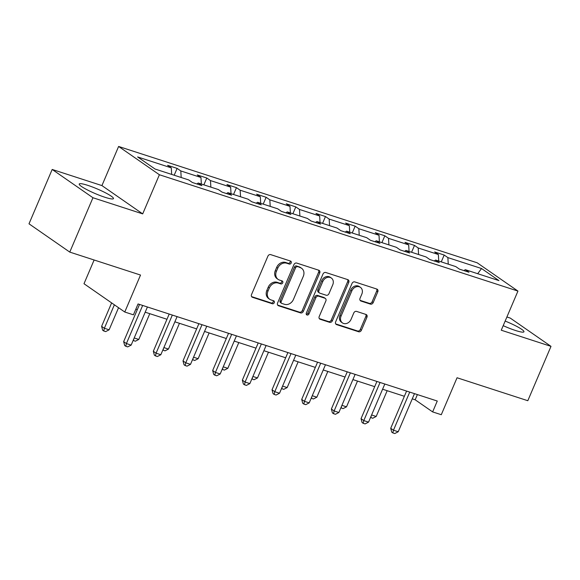 <?xml version="1.0" encoding="UTF-8"?>
<svg xmlns="http://www.w3.org/2000/svg" width="580" height="580" viewBox="0 0 580 580"><rect width="100%" height="100%" fill="white"/><g stroke="black" fill="none" stroke-linecap="round" stroke-linejoin="round"><path stroke-width="0.87" d="M291.196 262.979A1.638 1.356 124.8 0 0 290.529 261.065L270.693 254.627A2.342 1.936 124.8 0 0 267.909 256.157L251.524 294.567A2.342 1.936 124.8 0 0 252.061 297.098A2.342 1.936 124.8 0 0 252.481 297.308L272.325 303.746A1.638 1.356 124.8 0 0 273.601 300.759L271.027 299.925A7.496 6.199 124.8 0 1 269.671 299.251A7.496 6.199 124.8 0 1 267.967 291.16L269.33 287.955A7.496 6.199 124.8 0 1 278.219 283.069L280.785 283.895A1.638 1.356 124.8 0 0 282.061 280.909L279.495 280.075A7.496 6.199 124.8 0 1 278.139 279.408A7.496 6.199 124.8 0 1 276.435 271.31L277.798 268.112A7.496 6.199 124.8 0 1 286.687 263.219L289.253 264.052A1.638 1.356 124.8 0 0 291.196 262.979M278.139 279.408L277.037 278.639A7.496 6.199 124.8 0 1 275.333 270.548L276.696 267.344A7.496 6.199 124.8 0 1 285.585 262.457L288.151 263.284A1.638 1.356 124.8 0 0 290.123 260.935M251.604 296.619L271.223 302.985A1.638 1.356 124.8 0 0 273.195 300.629M269.671 299.251L268.569 298.49A7.496 6.199 124.8 0 1 266.865 290.392L268.228 287.194A7.496 6.199 124.8 0 1 277.117 282.3L279.683 283.134A1.638 1.356 124.8 0 0 281.655 280.778M503.201 325.663A18.611 2.53 23.1 0 0 515.432 330.462A18.611 2.53 23.1 0 0 523.957 331.803A18.611 2.53 23.1 0 0 505.158 321.066M87.754 185.346A18.611 2.53 23.1 0 0 79.228 184.012A18.611 2.53 23.1 0 0 87.355 189.899A18.611 2.53 23.1 0 0 104.944 197.273A18.611 2.53 23.1 0 0 113.462 198.614A18.611 2.53 23.1 0 0 105.335 192.727A18.611 2.53 23.1 0 0 87.754 185.346M69.767 252.097L29 223.807L52.186 169.454L92.952 197.737L69.767 252.097L140.527 275.05L124.765 312.018L133.422 314.824L138.054 303.949L437.269 401.034L432.637 411.909L441.286 414.714L457.054 377.754L527.814 400.715L551 346.354L510.233 318.072L506.898 316.992M370.417 304.116A2.342 1.936 124.8 0 0 373.194 302.586L377.79 291.805A2.342 1.936 124.8 0 0 377.261 289.275A2.342 1.936 124.8 0 0 376.833 289.065L354.8 281.916A2.342 1.936 124.8 0 0 352.024 283.446L335.639 321.864A2.342 1.936 124.8 0 0 336.175 324.394A2.342 1.936 124.8 0 0 336.596 324.604L358.629 331.753A2.342 1.936 124.8 0 0 361.405 330.223L366.959 317.202A2.342 1.936 124.8 0 0 366.43 314.672A2.342 1.936 124.8 0 0 366.002 314.462L356.577 311.402A2.342 1.936 124.8 0 0 353.8 312.932L351.045 319.384A6.264 5.184 124.8 0 1 342.476 322.915A6.264 5.184 124.8 0 1 341.055 316.144L351.842 290.856A6.264 5.184 124.8 0 1 360.405 287.332A6.264 5.184 124.8 0 1 361.833 294.096L360.035 298.316A2.342 1.936 124.8 0 0 360.564 300.846A2.342 1.936 124.8 0 0 360.992 301.056L370.417 304.116L369.315 303.347A2.342 1.936 124.8 0 0 372.092 301.817L376.688 291.044A2.342 1.936 124.8 0 0 376.616 288.992M92.952 197.737L142.694 213.882L159.391 174.747L517.947 291.08L501.258 330.216L551 346.354M319.725 272.97A2.342 1.936 124.8 0 0 319.196 270.439A2.342 1.936 124.8 0 0 318.768 270.229L296.735 263.081A2.342 1.936 124.8 0 0 293.958 264.603L277.574 303.021A2.342 1.936 124.8 0 0 278.103 305.551A2.342 1.936 124.8 0 0 278.531 305.762L300.563 312.91A2.342 1.936 124.8 0 0 303.34 311.38L319.725 272.97L318.623 272.201A2.342 1.936 124.8 0 0 318.55 270.157M325.771 272.498L347.804 279.647A2.342 1.936 124.8 0 1 348.225 279.857A2.342 1.936 124.8 0 1 348.761 282.387L332.376 320.798A2.342 1.936 124.8 0 1 329.599 322.328L320.167 319.268A2.342 1.936 124.8 0 1 319.739 319.058A2.342 1.936 124.8 0 1 319.21 316.528L325.858 300.947A2.342 1.936 124.8 0 0 325.322 298.417A2.342 1.936 124.8 0 0 324.901 298.214L318.645 296.184A2.342 1.936 124.8 0 0 315.868 297.707L308.951 313.932A1.638 1.356 124.8 0 1 306.334 313.084L322.995 274.028A2.342 1.936 124.8 0 1 325.771 272.498M463.942 270.606L465.276 269.678L468.974 272.238L459.462 269.156L455.771 266.59L435.602 260.05L439.299 262.61L429.787 259.528L426.097 256.962L405.927 250.422L409.625 252.981L400.113 249.9L396.423 247.334L376.253 240.794L379.951 243.353L370.439 240.272L366.748 237.706L346.579 231.166L350.276 233.725L340.764 230.644L337.074 228.078L316.905 221.538L320.602 224.097L311.09 221.016L307.4 218.45L287.231 211.91L290.928 214.469L281.416 211.388L277.726 208.822L257.556 202.282L261.254 204.841L251.742 201.76L248.051 199.194L227.882 192.654L231.579 195.213L222.067 192.132L218.377 189.566L198.215 183.026L201.905 185.585L192.393 182.504L188.703 179.938L155.034 169.019L137.619 156.941L171.288 167.859L167.598 165.3L177.11 168.388L180.8 170.948L200.963 177.487L197.273 174.928L206.785 178.016L210.475 180.576L230.637 187.115L226.947 184.556L236.459 187.644L240.149 190.204L260.311 196.743L256.621 194.184L266.133 197.273L269.823 199.832L289.986 206.371L286.295 203.812L295.807 206.9L299.498 209.46L319.66 215.999L315.969 213.44L325.481 216.529L329.172 219.088L349.334 225.627L345.644 223.068L355.156 226.156L358.846 228.716L379.008 235.262L375.318 232.696L384.83 235.785L388.52 238.344L408.683 244.89L404.992 242.324L414.504 245.412L418.195 247.972L438.357 254.518L434.666 251.952L444.178 255.04L447.869 257.6L481.538 268.525L498.945 280.604L465.276 269.678M159.391 174.747L118.617 146.457L477.18 262.798L517.947 291.08M438.748 261.072L438.357 254.518M418.586 254.526L418.195 247.972M434.268 260.978L435.602 260.05M409.074 251.444L408.683 244.89M388.912 244.898L388.52 238.344M404.593 251.35L405.927 250.422M379.4 241.817L379.008 235.262M359.238 235.27L358.846 228.716M374.919 241.722L376.253 240.794M349.726 232.188L349.334 225.627M329.563 225.642L329.172 219.088M345.245 232.094L346.579 231.166M320.051 222.561L319.66 215.999M299.889 216.014L299.498 209.46M315.571 222.466L316.905 221.538M290.377 212.932L289.986 206.371M270.215 206.386L269.823 199.832M285.896 212.838L287.231 211.91M260.703 203.305L260.311 196.743M240.54 196.758L240.149 190.204M256.222 203.21L257.556 202.282M231.029 193.676L230.637 187.115M210.866 187.13L210.475 180.576M226.548 193.582L227.882 192.654M201.354 184.049L200.963 177.487M181.192 177.502L180.8 170.948M196.874 183.954L198.215 183.026M171.68 174.421L171.288 167.859M94.119 259.992L83.998 283.729L124.765 312.018M142.694 213.882L101.928 185.593L52.186 169.454M101.928 185.593L118.617 146.457M412.264 398.844L415.171 399.787L432.637 411.909M135.836 309.154L137.3 309.633M145.196 312.192L166.975 319.261M174.87 321.82L196.649 328.889M204.544 331.448L226.323 338.517M234.219 341.076L255.998 348.145M263.893 350.704L285.672 357.773M293.567 360.332L315.346 367.401M323.241 369.96L345.02 377.029M352.915 379.588L374.695 386.657M382.59 389.216L404.369 396.285M417.39 394.581L415.171 399.787M448.26 264.154L447.869 257.6M481.538 268.525L477.681 273.702M174.188 175.232L177.11 168.388M203.863 184.86L206.785 178.016M233.537 194.488L236.459 187.644M263.211 204.117L266.133 197.273M292.885 213.744L295.807 206.9M322.56 223.373L325.481 216.529M352.234 233L355.156 226.156M381.908 242.629L384.83 235.785M411.583 252.256L414.504 245.412M441.257 261.885L444.178 255.04M277.646 305.065L299.461 312.142A2.342 1.936 124.8 0 0 302.238 310.619L318.623 272.201M297.518 266.735A1.638 1.356 124.8 0 0 295.568 267.8L281.191 301.52A1.638 1.356 124.8 0 0 281.858 303.442L284.57 304.319A7.496 6.199 124.8 0 0 293.451 299.425L303.282 276.377A7.496 6.199 124.8 0 0 301.586 268.279A7.496 6.199 124.8 0 0 300.223 267.612L296.416 265.966A1.638 1.356 124.8 0 0 294.473 267.039L295.568 267.8M281.561 303.289L280.459 302.528A1.638 1.356 124.8 0 1 280.089 300.759L294.473 267.039M301.586 268.279L300.483 267.518A7.496 6.199 124.8 0 0 299.12 266.844L300.223 267.612M296.416 265.966L299.12 266.844M319.283 318.579L328.498 321.567A2.342 1.936 124.8 0 0 331.274 320.037L347.659 281.619A2.342 1.936 124.8 0 0 347.579 279.575M325.322 298.417L324.22 297.656A2.342 1.936 124.8 0 0 323.799 297.446L317.543 295.416A2.342 1.936 124.8 0 0 314.766 296.945L307.849 313.164L308.951 313.932M306.276 314.295A1.638 1.356 124.8 0 0 307.849 313.164M332.753 284.787A6.264 5.184 124.8 0 0 331.325 278.016A6.264 5.184 124.8 0 0 322.763 281.546L318.964 290.457A2.342 1.936 124.8 0 0 319.493 292.987A2.342 1.936 124.8 0 0 319.921 293.19L326.17 295.22A2.342 1.936 124.8 0 0 328.954 293.697L332.753 284.787M331.325 278.016L330.223 277.255A6.264 5.184 124.8 0 0 321.661 280.778L322.763 281.546M319.493 292.987L318.391 292.219A2.342 1.936 124.8 0 1 317.862 289.688L321.661 280.778M360.107 300.36L369.315 303.347M360.405 287.332L359.303 286.563A6.264 5.184 124.8 0 0 350.74 290.094L351.842 290.856M342.476 322.915L341.373 322.146A6.264 5.184 124.8 0 1 339.952 315.382L350.74 290.094M335.719 323.908L357.526 330.984A2.342 1.936 124.8 0 0 360.303 329.454L365.857 316.441A2.342 1.936 124.8 0 0 365.784 314.389M111.621 302.898L101.609 326.359L104.364 328.265L109.12 329.81L118.552 307.704M114.376 304.805L104.364 328.265L103.762 330.984L102.66 330.216L101.609 326.359M109.12 329.81L105.662 331.601L103.762 330.984M139.519 304.427L123.649 341.642L126.404 343.556L142.658 305.442M131.16 345.1L127.701 346.891L125.795 346.274L126.404 343.556L131.16 345.1L147.414 306.987M125.795 346.274L124.693 345.506L123.649 341.642M134.205 337.951L138.794 339.438L149.778 313.686M138.794 339.438L135.336 341.228L133.153 340.416M133.436 340.612L133.828 338.836M163.879 347.579L168.468 349.066L179.452 323.314M168.468 349.066L165.01 350.856L162.828 350.044M163.11 350.24L163.502 348.464M169.193 314.055L153.323 351.27L156.078 353.184L172.332 315.07M160.834 354.728L157.376 356.519L155.469 355.902L156.078 353.184L160.834 354.728L177.088 316.615M155.469 355.902L154.367 355.134L153.323 351.27M198.868 323.683L182.997 360.898L185.752 362.812L202.007 324.699M190.508 364.356L187.05 366.147L185.143 365.531L185.752 362.812L190.508 364.356L206.763 326.243M185.143 365.531L184.041 364.762L182.997 360.898M193.553 357.207L198.143 358.694L209.126 332.942M198.143 358.694L194.684 360.485L192.502 359.673M192.785 359.868L193.176 358.092M228.542 333.312L212.671 370.526L215.426 372.44L231.681 334.326M220.182 373.984L216.724 375.775L214.817 375.159L215.426 372.44L220.182 373.984L236.437 335.871M214.817 375.159L213.715 374.39L212.671 370.526M223.227 366.836L227.817 368.322L238.8 342.57M227.817 368.322L224.358 370.113L222.176 369.3M222.459 369.496L222.85 367.72M258.216 342.939L242.346 380.154L245.101 382.068L261.355 343.954M249.857 383.612L246.399 385.403L244.492 384.786L245.101 382.068L249.857 383.612L266.111 345.499M244.492 384.786L243.39 384.018L242.346 380.154M252.902 376.463L257.491 377.95L268.475 352.198M257.491 377.95L254.033 379.74L251.85 378.928M252.133 379.124L252.525 377.348M287.89 352.567L272.02 389.782L274.775 391.696L291.029 353.582M279.531 393.24L276.073 395.031L274.166 394.414L274.775 391.696L279.531 393.24L295.786 355.127M274.166 394.414L273.064 393.646L272.02 389.782M282.576 386.091L287.165 387.578L298.149 361.826M287.165 387.578L283.707 389.368L281.525 388.557M281.808 388.752L282.199 386.976M317.564 362.195L301.694 399.41L304.449 401.324L320.704 363.211M309.205 402.868L305.747 404.659L303.84 404.042L304.449 401.324L309.205 402.868L325.46 364.755M303.84 404.042L302.738 403.274L301.694 399.41M312.25 395.72L316.839 397.206L327.823 371.454M316.839 397.206L313.381 398.997L311.199 398.185M311.482 398.38L311.873 396.604M347.239 371.824L331.368 409.038L334.123 410.952L350.378 372.838M338.88 412.496L335.421 414.287L333.514 413.671L334.123 410.952L338.88 412.496L355.134 374.383M333.514 413.671L332.412 412.902L331.368 409.038M341.924 405.348L346.514 406.834L357.498 381.082M346.514 406.834L343.055 408.625L340.873 407.812M341.156 408.008L341.548 406.232M376.913 381.451L361.043 418.666L363.798 420.58L380.052 382.474M368.554 422.124L365.095 423.915L363.189 423.298L363.798 420.58L368.554 422.124L384.808 384.011M363.189 423.298L362.087 422.53L361.043 418.666M371.599 414.976L376.188 416.462L387.172 390.71M376.188 416.462L372.73 418.252L370.548 417.44M370.83 417.636L371.222 415.86M406.587 391.079L390.717 428.294L393.472 430.208L409.726 392.102M398.228 431.752L394.77 433.543L392.863 432.926L393.472 430.208L398.228 431.752L414.483 393.639M392.863 432.926L391.761 432.158L390.717 428.294M285.585 262.457L286.687 263.219M276.696 267.344L277.798 268.112M275.333 270.548L276.435 271.31M279.683 283.134L280.785 283.895M277.117 282.3L278.219 283.069M268.228 287.194L269.33 287.955M266.865 290.392L267.967 291.16M271.223 302.985L272.325 303.746M251.713 296.771L252.481 297.308M288.151 263.284L289.253 264.052M302.238 310.619L303.34 311.38M299.461 312.142L300.563 312.91M277.762 305.225L278.531 305.762M280.089 300.759L281.191 301.52M347.659 281.619L348.761 282.387M331.274 320.037L332.376 320.798M328.498 321.567L329.599 322.328M319.399 318.739L320.167 319.268M323.799 297.446L324.901 298.214M317.543 295.416L318.645 296.184M314.766 296.945L315.868 297.707M317.862 289.688L318.964 290.457M360.216 300.52L360.992 301.056M339.952 315.382L341.055 316.144M365.857 316.441L366.959 317.202M360.303 329.454L361.405 330.223M357.526 330.984L358.629 331.753M335.827 324.068L336.596 324.604M376.688 291.044L377.79 291.805M372.092 301.817L373.194 302.586"/></g></svg>
